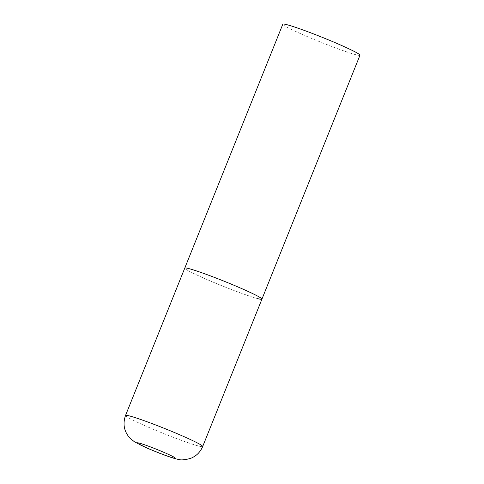 <?xml version="1.0" encoding="UTF-8"?>
<svg xmlns="http://www.w3.org/2000/svg" width="484" height="484" viewBox="0 0 484 484"><rect width="100%" height="100%" fill="white"/><g stroke="black" fill="none" stroke-linecap="round" stroke-linejoin="round"><path stroke-width="0.36" stroke-dasharray="2.42 1.81" d="M257.397 298.537A41.588 2.523 21.9 0 1 213.529 282.323A41.588 2.523 21.9 0 1 184.767 268.118A41.588 2.523 -158.1 0 0 205.18 278.748A41.588 2.523 -158.1 0 0 261.935 299.136M359.987 55.218A41.588 2.523 21.9 0 1 355.45 54.619A41.588 2.523 21.9 0 1 311.581 38.405A41.588 2.523 21.9 0 1 282.819 24.2M125.519 415.49A41.588 2.523 -158.1 0 0 145.932 426.126A41.588 2.523 -158.1 0 0 202.687 446.514"/><path stroke-width="0.73" d="M261.935 299.136L359.987 55.218A41.588 2.523 21.9 0 0 331.225 41.013A41.588 2.523 21.9 0 0 287.351 24.805A41.588 2.523 21.9 0 0 282.819 24.2L125.519 415.49A41.588 2.523 -158.1 0 1 182.274 435.878A41.588 2.523 -158.1 0 1 202.687 446.514L261.935 299.136A41.588 2.523 -158.1 0 0 241.522 288.5A41.588 2.523 -158.1 0 0 184.767 268.118A41.588 2.523 21.9 0 1 189.298 268.717A41.588 2.523 21.9 0 1 233.173 284.931A41.588 2.523 21.9 0 1 261.935 299.136A41.588 2.523 21.9 0 1 257.397 298.537M147.293 448.111A20.516 1.246 -158.1 0 0 173.06 457.87A20.516 1.246 -158.1 0 0 165.226 452.921A20.516 1.246 -158.1 0 0 139.465 443.162A20.516 1.246 -158.1 0 0 147.293 448.111M202.687 446.514C200.34 452.068 196.395 455.995 190.841 458.294C184.961 459.969 180.707 460.314 178.082 459.328C172.909 458.457 158.728 453.121 146.688 447.894L134.413 441.771L130.154 438.341C124.104 431.746 122.561 424.129 125.519 415.49"/></g></svg>

